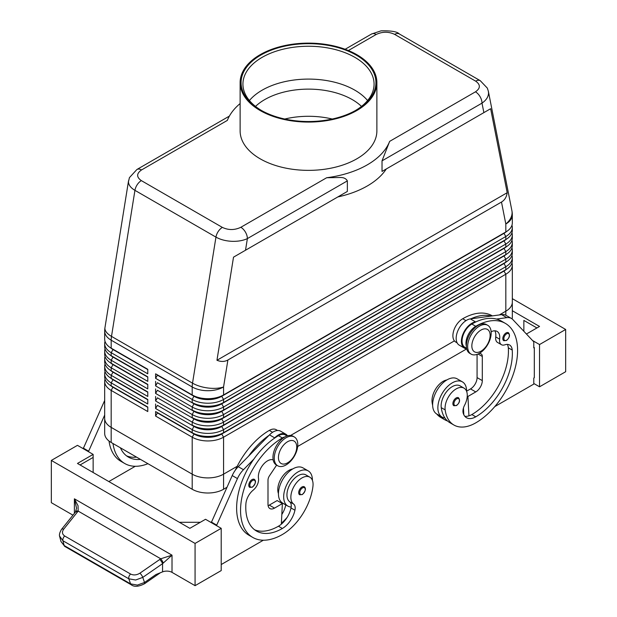 <?xml version="1.0" encoding="UTF-8"?>
<svg xmlns="http://www.w3.org/2000/svg" width="617" height="617" viewBox="0 0 617 617"><rect width="100%" height="100%" fill="white"/><g stroke="black" fill="none" stroke-linecap="round" stroke-linejoin="round"><path stroke-width="0.93" d="M255.515 106.409A61.87 35.724 180 0 1 264.747 99.592A61.87 35.724 180 0 1 352.253 99.592A61.87 35.724 180 0 1 361.485 106.409M506.079 332.933A4.62 2.669 -60 0 1 508.393 332.702C510.305 335.147 509.657 337.754 506.449 340.515L503.773 340.707A4.62 2.669 -60 0 1 503.318 340.306A4.62 2.669 -60 0 1 503.225 336.527A4.62 2.669 -60 0 1 506.079 332.933M456.164 397.965A4.62 2.669 -60 0 1 458.47 397.734C460.382 400.178 459.742 402.785 456.534 405.546L453.85 405.739A4.62 2.669 -60 0 1 453.395 405.338A4.62 2.669 -60 0 1 453.302 401.559A4.62 2.669 -60 0 1 456.164 397.965M466.614 391.363A20.33 11.738 120 0 0 466.614 391.178A20.33 11.738 120 0 0 462.411 381.869A20.33 11.738 120 0 0 446.739 387.314A20.33 11.738 120 0 0 437.869 407.775A20.33 11.738 120 0 0 442.081 417.077A20.33 11.738 120 0 0 444.919 417.987A43.714 25.235 -60 0 1 441.248 407.644A15.71 9.07 -60 0 1 447.271 390.877A15.71 9.07 -60 0 1 460.097 385.872L464.015 388.132A15.71 9.07 -60 0 1 467.162 393.569A15.71 9.07 -60 0 1 464.547 405.315A9.24 5.337 120 0 0 463.19 413.097A18.479 10.666 120 0 0 466.521 417.74A18.479 10.666 120 0 0 475.761 416.822A51.743 29.878 120 0 0 512.233 350.07A12.934 7.466 120 0 0 509.58 344.996A12.934 7.466 120 0 0 504.845 344.826A9.24 5.337 -60 0 1 501.459 344.702A9.24 5.337 -60 0 1 499.639 339.165A12.934 7.466 120 0 0 497.086 331.406A12.934 7.466 120 0 0 491.14 331.769M462.411 381.869L457.182 378.853A20.33 11.738 120 0 0 441.517 384.298A20.33 11.738 120 0 0 432.64 404.752A20.33 11.738 120 0 0 436.851 414.061L442.081 417.077M466.367 346.23A13.859 8.006 -60 0 1 468.079 335.023A13.859 8.006 -60 0 1 475.761 326.293A59.139 34.143 -60 0 1 505.331 323.362A59.139 34.143 -60 0 1 514.401 370.748A59.139 34.143 -60 0 1 475.761 422.861A43.714 25.235 -60 0 1 453.911 425.028A43.714 25.235 -60 0 1 445.166 409.904A15.71 9.07 -60 0 1 451.189 393.137A15.71 9.07 -60 0 1 464.015 388.132M466.591 348.312L464.917 347.348A13.859 8.006 -60 0 1 464.161 332.756A13.859 8.006 -60 0 1 471.843 324.025A59.139 34.143 -60 0 1 476.031 321.85A59.139 34.143 -60 0 1 496.454 319.066A59.139 34.143 -60 0 1 501.413 321.102L505.331 323.362M446.855 379.956A15.71 9.07 120 0 0 432.101 402.361A43.714 25.235 120 0 0 432.648 405.354M492.389 315.889L492.266 315.819A59.139 34.143 120 0 0 462.696 318.75A13.859 8.006 120 0 0 455.014 327.473A13.859 8.006 120 0 0 455.77 342.065L457.112 342.844M345.142 49.267L371.534 34.028A9.24 5.337 60 0 1 376.154 34.49C382.37 31.536 388.533 31.506 394.641 34.375L475.661 81.151C480.635 84.683 480.574 88.239 475.468 91.825L389.651 141.37L382.023 160.86L382.023 171.426L386.311 168.95A83.164 48.01 0 0 1 337.838 196.939L347.356 191.44L347.356 180.881C346.06 178.544 343.661 177.418 340.152 177.495L326.655 177.742L240.846 227.287C234.63 230.234 228.467 230.272 222.359 227.395L141.339 180.619C136.365 177.087 136.426 173.531 141.532 169.945A9.24 5.337 -120 0 0 136.912 169.49L129.431 177.634L128.459 181.73C128.552 184.953 130.711 187.83 134.938 190.345A9.24 5.337 -60 0 1 137.213 184.707A9.24 5.337 -60 0 1 141.339 180.619M475.468 91.825A9.24 5.337 60 0 1 480.088 96.699A9.24 5.337 60 0 1 482 103.139C486.25 100.193 488.425 96.815 488.541 92.997L488.302 90.969M382.023 171.426L490.638 108.715L507.189 192.712C506.572 197.039 504.675 200.147 501.49 202.044L227.889 360.004C224.657 361.817 221.017 361.901 216.96 360.274L233.511 257.166L347.356 191.44M222.359 227.395A9.24 5.337 120 0 0 218.233 231.475A9.24 5.337 120 0 0 215.958 237.121L192.519 383.157L111.5 336.381L134.938 190.345L215.958 237.121C220.331 239.573 225.56 240.969 231.66 241.309C237.753 241.54 242.99 240.638 247.378 238.602A9.24 5.337 -120 0 0 245.466 232.162A9.24 5.337 -120 0 0 240.846 227.287M112.98 386.936A19.59 11.307 0 0 0 113.011 386.952L111.183 385.895A22.173 12.803 180 0 1 104.682 376.84L104.682 373.817A22.173 12.803 0 0 0 111.183 382.872L147.772 403.996L147.772 399.469L111.183 378.344A22.173 12.803 180 0 1 104.682 369.298L104.682 366.274A22.173 12.803 0 0 0 111.183 375.329L147.772 396.453L147.772 391.926L111.183 370.802A22.173 12.803 180 0 1 104.682 361.747L104.682 358.732A22.173 12.803 0 0 0 111.183 367.786L147.772 388.911L147.772 384.383L111.183 363.259A22.173 12.803 180 0 1 104.682 354.204L104.682 351.189A22.173 12.803 0 0 0 111.183 360.243L147.772 381.368L147.772 376.84L111.183 355.716A22.173 12.803 180 0 1 104.682 346.661L104.682 343.646A22.173 12.803 0 0 0 111.183 352.693L147.772 373.817L147.772 369.29L111.183 348.165A22.173 12.803 180 0 1 104.682 339.119L104.682 331.136A22.173 12.803 180 0 0 111.183 340.191A22.173 12.803 -60 0 1 111.261 338.324A22.173 12.803 -60 0 1 111.5 336.381A22.173 9.98 9.1 0 1 104.905 328.445A22.173 9.98 9.1 0 1 104.967 327.627A22.173 22.173 0 0 0 104.682 331.136M105.037 379.1A22.173 12.803 0 0 0 104.682 381.368L104.682 418.334A22.173 12.803 180 0 1 104.682 418.056M112.98 379.386A19.59 11.307 0 0 0 113.011 379.401L111.183 378.344L111.183 375.329L113.011 372.159A19.59 11.307 180 0 1 110.536 370.416M105.037 371.557A22.173 12.803 0 0 0 104.682 373.817M112.98 371.843A19.59 11.307 0 0 0 113.011 371.858L111.183 370.802L111.183 367.786L113.011 364.616A19.59 11.307 180 0 1 110.536 362.873M105.037 364.015A22.173 12.803 0 0 0 104.682 366.274M112.98 364.3A19.59 11.307 0 0 0 113.011 364.315L111.183 363.259L111.183 360.243L113.011 357.073A19.59 11.307 180 0 1 110.536 355.33M105.037 356.472A22.173 12.803 0 0 0 104.682 358.732M112.98 356.757A19.59 11.307 0 0 0 113.011 356.773L111.183 355.716L111.183 352.693L113.011 349.53A19.59 11.307 180 0 1 110.536 347.78M105.037 348.921A22.173 12.803 0 0 0 104.682 351.189M112.98 349.207A19.59 11.307 0 0 0 113.011 349.222L111.183 348.165L111.183 340.191L192.195 386.967L192.195 394.942L155.607 373.817L192.195 394.942A22.173 12.803 180 0 0 207.883 398.698A22.173 12.803 180 0 0 223.562 394.942L223.562 386.967L227.889 360.004M105.037 341.378A22.173 12.803 0 0 0 104.682 343.646M504.02 270.747A19.59 11.307 180 0 1 503.989 270.763L221.734 433.72A19.59 11.307 180 0 1 207.883 437.037A19.59 11.307 180 0 1 194.031 433.72L155.607 411.547L155.607 416.066L192.195 437.191A22.173 12.803 0 0 0 207.883 440.947A22.173 12.803 0 0 0 223.562 437.191L505.817 274.233A22.173 12.803 0 0 0 512.318 265.179L512.318 302.145A22.173 12.803 180 0 1 505.824 311.199A22.173 12.803 0 0 0 512.318 302.145A22.173 12.803 180 0 0 512.318 301.867M155.607 416.066L157.435 412.904L194.031 434.029A19.59 11.307 0 0 0 207.883 437.337A19.59 11.307 0 0 0 221.734 434.029L223.562 432.671A22.173 12.803 180 0 1 207.883 436.42A22.173 12.803 180 0 1 192.195 432.671L155.607 411.547M207.883 477.913A22.173 12.803 0 0 0 223.562 474.164A22.173 12.803 180 0 1 192.195 474.164L111.176 427.388A22.173 12.803 180 0 1 104.682 418.334A22.173 12.803 0 0 0 111.183 427.388L192.195 474.164A22.173 12.803 0 0 0 207.883 477.913M104.682 418.334L104.682 433.419A22.173 12.803 0 0 0 111.176 442.474L192.195 489.258A22.173 12.803 0 0 0 223.562 489.258L223.562 474.164L237.19 466.298L223.562 474.164L223.562 437.191L221.734 434.029L503.989 271.064A19.59 11.307 0 0 0 506.464 269.32M223.562 402.492A22.173 12.803 180 0 1 207.883 406.241A22.173 12.803 180 0 1 192.195 402.492L194.031 403.549A19.59 11.307 180 0 0 207.883 406.858A19.59 11.307 180 0 0 221.734 403.549L223.562 402.492L223.562 399.469L505.817 236.512A22.173 12.803 0 0 0 512.318 227.457L512.318 230.473A22.173 12.803 180 0 1 505.817 239.527L223.562 402.492M504.02 233.025A19.59 11.307 180 0 1 503.989 233.041L221.734 396.299A19.59 11.307 0 0 1 207.883 399.615A19.59 11.307 0 0 1 194.031 396.299L157.435 375.175L155.607 378.344L192.195 399.469A22.173 12.803 0 0 0 207.883 403.225A22.173 12.803 0 0 0 223.562 399.469L221.734 396.299L503.989 233.342A19.59 11.307 0 0 0 506.464 231.599M223.562 410.035A22.173 12.803 180 0 1 207.883 413.783A22.173 12.803 180 0 1 192.195 410.035L194.031 411.092A19.59 11.307 180 0 0 207.883 414.4A19.59 11.307 180 0 0 221.734 411.092L223.562 410.035L223.562 407.019L505.817 244.054A22.173 12.803 0 0 0 512.318 235L512.318 238.023A22.173 12.803 180 0 1 505.817 247.07L223.562 410.035M504.02 240.568A19.59 11.307 180 0 1 503.989 240.584L221.734 403.85A19.59 11.307 0 0 1 207.883 407.158A19.59 11.307 0 0 1 194.031 403.85L157.435 382.725L155.607 385.895L192.195 407.019A22.173 12.803 0 0 0 207.883 410.768A22.173 12.803 0 0 0 223.562 407.019L221.734 403.85L503.989 240.885A19.59 11.307 0 0 0 506.464 239.141M223.562 417.578A22.173 12.803 180 0 1 207.883 421.326A22.173 12.803 180 0 1 192.195 417.578L194.031 418.634A19.59 11.307 180 0 0 207.883 421.951A19.59 11.307 180 0 0 221.734 418.634L223.562 417.578L223.562 414.562L505.817 251.597A22.173 12.803 0 0 0 512.318 242.543L512.318 245.566A22.173 12.803 180 0 1 505.817 254.62L223.562 417.578M504.02 248.111A19.59 11.307 180 0 1 503.989 248.127L221.734 411.392A19.59 11.307 0 0 1 207.883 414.701A19.59 11.307 0 0 1 194.031 411.392L157.435 390.268L155.607 393.438L192.195 414.562A22.173 12.803 0 0 0 207.883 418.311A22.173 12.803 0 0 0 223.562 414.562L221.734 411.392L503.989 248.427A19.59 11.307 0 0 0 506.464 246.684M223.562 425.121A22.173 12.803 180 0 1 207.883 428.877A22.173 12.803 180 0 1 192.195 425.121L194.031 426.177A19.59 11.307 180 0 0 207.883 429.494A19.59 11.307 180 0 0 221.734 426.177L223.562 425.121L223.562 422.105L505.817 259.148A22.173 12.803 0 0 0 512.318 250.093L512.318 253.109A22.173 12.803 180 0 1 505.817 262.163L223.562 425.121M504.02 255.662A19.59 11.307 180 0 1 503.989 255.677L221.734 418.935A19.59 11.307 0 0 1 207.883 422.252A19.59 11.307 0 0 1 194.031 418.935L157.435 397.811L155.607 400.981L192.195 422.105A22.173 12.803 0 0 0 207.883 425.853A22.173 12.803 0 0 0 223.562 422.105L221.734 418.935L503.989 255.978A19.59 11.307 0 0 0 506.464 254.227M504.02 263.204A19.59 11.307 180 0 1 503.989 263.22L221.734 426.478A19.59 11.307 0 0 1 207.883 429.794A19.59 11.307 0 0 1 194.031 426.478L157.435 405.354L155.607 408.523L192.195 429.648A22.173 12.803 0 0 0 207.883 433.396A22.173 12.803 0 0 0 223.562 429.648L505.817 266.691A22.173 12.803 0 0 0 512.318 257.636L512.318 260.652A22.173 12.803 180 0 1 505.817 269.706L223.562 432.671L223.562 429.648L221.734 426.478L503.989 263.521A19.59 11.307 0 0 0 506.464 261.778M501.49 202.044L505.817 224.01A22.173 12.803 180 0 0 512.318 214.955L512.318 222.93A22.173 12.803 180 0 1 505.817 231.984L221.734 395.998A19.59 11.307 180 0 1 207.883 399.315A19.59 11.307 180 0 1 194.031 395.998L192.195 394.942M286.026 464.956A16.636 9.602 -60 0 1 277.704 465.781A16.636 9.602 -60 0 1 275.159 452.454A16.636 9.602 -60 0 1 286.026 437.8A16.636 9.602 -60 0 1 294.34 436.975A16.636 9.602 -60 0 1 296.893 450.302A16.636 9.602 -60 0 1 286.026 464.956M287.591 462.843A12.934 7.466 -60 0 1 278.444 457.567A12.934 7.466 -60 0 1 287.591 441.718A12.934 7.466 -60 0 1 296.738 447.001A12.934 7.466 -60 0 1 287.591 462.843M277.079 465.357A16.636 9.602 -60 0 1 276.401 465.025A16.636 9.602 -60 0 1 273.848 451.698A16.636 9.602 -60 0 1 284.715 437.044A16.636 9.602 -60 0 1 293.036 436.219L294.34 436.975M479.424 326.138A16.636 9.602 120 0 0 468.558 340.8A16.636 9.602 120 0 0 471.11 354.127A16.636 9.602 120 0 0 479.424 353.302A16.636 9.602 120 0 0 490.291 338.64A16.636 9.602 120 0 0 487.738 325.313A16.636 9.602 120 0 0 479.424 326.138M480.99 330.064A12.934 7.466 120 0 0 471.843 345.906A12.934 7.466 120 0 0 480.99 351.189A12.934 7.466 120 0 0 490.137 335.347A12.934 7.466 120 0 0 480.99 330.064M487.738 325.313L486.435 324.565A16.636 9.602 120 0 0 478.113 325.383A16.636 9.602 120 0 0 467.254 340.044A16.636 9.602 120 0 0 469.799 353.371L471.11 354.127M235.308 470.193A59.139 34.143 -60 0 1 269.297 430.404A13.859 8.006 -60 0 1 276.231 429.717L277.573 430.496M278.444 493.592A15.71 9.07 -60 0 1 277.905 487.738A15.71 9.07 -60 0 1 292.651 468.982M285.131 436.813A13.859 8.006 120 0 0 282.362 437.947A59.139 34.143 120 0 0 243.73 490.06A59.139 34.143 120 0 0 252.8 537.446A59.139 34.143 120 0 0 282.362 534.523A43.714 25.235 120 0 0 312.958 486.235A15.71 9.07 120 0 0 309.819 477.157A15.71 9.07 120 0 0 298.458 480.62A15.71 9.07 120 0 0 290.969 495.289A15.71 9.07 120 0 0 293.584 504.02A9.24 5.337 -60 0 1 294.941 510.228A18.479 10.666 -60 0 1 282.362 528.484A51.743 29.878 -60 0 1 256.495 531.044A51.743 29.878 -60 0 1 245.898 503.834A12.934 7.466 -60 0 1 253.286 490.06A9.24 5.337 120 0 0 258.492 478.391A12.934 7.466 -60 0 1 262.842 465.033A12.934 7.466 -60 0 1 273.169 459.858M309.819 477.157L305.901 474.897A15.71 9.07 120 0 0 294.54 478.352A15.71 9.07 120 0 0 287.052 493.022A15.71 9.07 120 0 0 289.666 501.752A9.24 5.337 -60 0 1 291.178 507.043A20.33 11.738 -60 0 1 287.884 506.102A20.33 11.738 -60 0 1 283.673 496.801A20.33 11.738 -60 0 1 292.543 476.339A20.33 11.738 -60 0 1 308.207 470.894A20.33 11.738 -60 0 1 312.418 480.196A20.33 11.738 -60 0 1 312.418 480.388M287.884 506.102L282.655 503.086A20.33 11.738 -60 0 1 278.444 493.777A20.33 11.738 -60 0 1 287.321 473.324A20.33 11.738 -60 0 1 302.986 467.879L308.207 470.894M301.968 486.99A4.62 2.669 -60 0 1 304.274 486.759C306.263 488.448 305.616 491.055 302.338 494.572L299.654 494.765A4.62 2.669 -60 0 1 298.944 491.063A4.62 2.669 -60 0 1 301.968 486.99M252.044 479.594A4.62 2.669 -60 0 1 254.358 479.363C256.34 481.059 255.7 483.659 252.415 487.175L249.738 487.368A4.62 2.669 -60 0 1 249.029 483.666A4.62 2.669 -60 0 1 252.044 479.594M131.313 584.823A3.694 2.136 -60 0 1 131.236 584.785A3.694 2.136 -60 0 1 130.573 583.883L128.822 578.808L135.632 580.011L142.774 577.389L162.556 563.668L172.012 555.177L160.752 558.786L139.912 573.178C136.665 575.167 133.55 575.453 130.58 574.034L64.692 535.996A3.694 2.136 120 0 0 63.142 538.348A3.694 2.136 120 0 0 62.934 540.762L128.822 578.808A3.694 2.136 -60 0 1 129.03 576.386A3.694 2.136 -60 0 1 130.58 574.034M72.953 515.164L51.334 502.685L51.334 460.429L77.464 445.343L93.144 454.397L77.464 463.452L189.843 528.329L205.53 519.283L221.21 528.329L221.21 570.586L195.072 585.672L172.012 572.36A7.389 4.265 0 0 0 167.431 571.126A7.389 4.265 0 0 0 162.556 571.874L155.978 574.527L144.525 582.471L137.383 585.093L130.573 583.883L64.153 545.536A3.694 2.136 120 0 0 64.808 546.438A3.694 2.136 120 0 0 64.816 546.438L131.228 584.785A3.694 2.136 -60 0 1 131.228 584.785C134.228 587.076 138.655 586.736 144.509 583.759A3.694 1.057 -124.8 0 1 144.478 583.782M64.692 535.996C62.124 534.214 61.793 531.939 63.705 529.178L78.166 511.1L78.043 505.732L74.395 498.814L76.554 508.238M162.556 571.874L162.556 563.668A3.694 1.057 -124.8 0 0 161.384 561.424A3.694 1.057 -124.8 0 0 159.695 559.457M77.511 512.01A3.694 1.774 -141.2 0 0 75.652 511.925A3.694 1.774 -141.2 0 0 75.382 512.149A3.694 1.774 -141.2 0 0 75.374 512.156L61.569 529.324A3.694 1.774 -141.2 0 0 61.507 529.409M229.377 116.104L136.912 169.49M332.255 119.027A61.87 35.724 0 0 0 284.745 119.027M260.829 55.075A67.415 38.925 180 0 1 356.171 55.075A67.415 38.925 180 0 1 356.171 110.119L356.171 110.119A67.415 38.925 180 0 1 260.829 110.119A67.415 38.925 180 0 1 260.829 55.075M261.492 110.497A65.572 37.853 180 0 1 242.928 84.113A65.572 37.853 180 0 1 262.14 57.342A65.572 37.853 180 0 1 333.589 49.136A65.572 37.853 180 0 1 374.072 84.113A65.572 37.853 180 0 1 355.508 110.497M249.422 100.532A65.572 37.853 180 0 1 262.14 90.182A65.572 37.853 180 0 1 268.349 87.02A65.572 37.853 180 0 1 348.651 87.02A65.572 37.853 180 0 1 354.86 90.182A65.572 37.853 180 0 1 367.578 100.532M356.85 110.512A68.379 39.48 180 0 1 282.331 119.073A68.379 39.48 180 0 1 240.121 82.601A68.379 39.48 180 0 1 260.15 54.689A68.379 39.48 180 0 1 334.669 46.128A68.379 39.48 180 0 1 376.879 82.601A68.379 39.48 180 0 1 356.85 110.512M376.879 82.601L376.879 130.889A68.379 39.48 180 0 1 356.85 158.8A68.379 39.48 180 0 1 282.331 167.361A68.379 39.48 180 0 1 240.121 130.889L240.121 82.601M499.346 314.94L505.817 311.199L499.354 314.94M290.584 435.463L454.405 340.885L290.592 435.471M512.125 318.927A22.173 12.803 0 0 0 512.318 317.238L512.318 302.145M223.562 489.258L226.917 487.314M297.679 446.461L466.56 348.96M104.682 381.368A22.173 12.803 0 0 0 111.183 390.422L147.772 411.547L147.772 407.019L111.183 385.895L111.183 382.872L113.011 379.702A19.59 11.307 180 0 1 110.536 377.959M141.532 169.945L227.349 120.4A83.164 48.01 180 0 1 240.121 103.556M389.651 141.37A83.164 48.01 180 0 1 326.655 177.742M337.838 196.939L233.511 257.166M59.618 536.134L62.934 540.762L64.153 545.536L60.96 541.51L64.816 546.438M63.705 529.178A3.694 1.774 -141.2 0 0 61.847 529.101A3.694 1.774 -141.2 0 0 61.569 529.324C59.602 532.548 58.993 535.016 59.741 536.736L60.967 541.518M163.258 563.12A3.694 0.802 -120 0 0 160.752 558.786L78.166 511.1A3.694 1.967 -147.2 0 0 75.806 511.562A3.694 1.967 -147.2 0 0 75.768 511.624M195.072 585.672L195.072 543.423L221.21 528.329M51.334 460.429L195.072 543.423M565.666 371.712L565.666 329.463L539.536 344.548L539.536 386.797L565.666 371.712M512.318 298.659L565.666 329.463M523.856 331.283L523.856 320.408L536.921 327.951M512.318 310.729L539.536 326.439L526.424 334.013M532.54 340.515L539.536 344.548M533.782 383.481L539.536 386.797M494.78 406.603L533.782 384.082L533.782 378.044L534.307 377.743L534.307 347.564L533.782 347.263M534.307 347.564L533.782 347.872L533.782 341.833L512.843 319.583A18.479 10.666 120 0 0 511.4 318.434A18.479 10.666 120 0 0 506.819 317.655L496.454 319.066M511.4 318.434L506.171 315.418A18.479 10.666 120 0 0 501.598 314.631L491.225 316.051A59.139 34.143 -60 0 0 470.81 318.835L491.225 316.051M200.301 522.298L179.393 522.298M80.079 464.956L93.144 457.413L93.144 472.506M93.144 454.397L93.144 457.413M263.351 540.214L221.21 564.547M216.505 525.615L237.445 478.584A18.479 10.666 -60 0 1 243.468 469.699L253.834 459.141A59.139 34.143 120 0 0 248.875 535.186A59.139 34.143 120 0 0 250.903 536.204M83.218 448.659L104.157 401.628A18.479 10.666 -60 0 1 104.682 400.518M211.276 522.599L232.216 475.568A18.479 10.666 -60 0 1 238.239 466.683L269.49 434.862A14.785 8.538 -60 0 1 280.612 431.183L285.833 434.198A14.785 8.538 -60 0 1 287.545 435.81M268.102 505.662A9.24 5.337 120 0 0 269.297 505.099L277.141 500.572L282.362 503.588L281.344 524.172A18.479 10.666 -60 0 1 278.444 526.224A51.743 29.878 -60 0 1 254.605 529.787M276.686 465.025L269.475 475.792A5.545 3.201 120 0 0 267.994 480.196L267.994 504.344A9.24 5.337 120 0 0 269.907 508.57A9.24 5.337 120 0 0 274.526 508.115L282.362 503.588M216.505 525.013L211.276 521.997M287.052 435.964L285.378 435A13.859 8.006 120 0 0 278.444 435.687A59.139 34.143 120 0 0 274.257 438.348L274.712 437.877A14.785 8.538 -60 0 1 285.841 434.198M274.257 438.348A59.139 34.143 120 0 0 253.834 459.141M269.027 435.332A59.139 34.143 120 0 0 248.612 456.117M281.391 523.247A43.714 25.235 120 0 0 287.136 517.378M285.802 504.907A9.24 5.337 -60 0 1 285.794 504.953A18.479 10.666 -60 0 1 281.822 514.501M291.178 507.043A9.24 5.337 -60 0 1 291.023 507.968A18.479 10.666 -60 0 1 281.344 524.172M281.753 503.233A18.479 10.666 120 0 0 281.876 502.685A9.24 5.337 120 0 0 281.9 502.577M135.285 466.282L108.831 481.561M109.024 441.032A59.139 34.143 120 0 0 120.816 461.246L124.734 463.514A59.139 34.143 -60 0 1 112.973 443.515M88.439 451.683L104.682 415.064M83.218 448.058L88.439 451.081M136.565 457.135A51.743 29.878 -60 0 1 126.547 455.847M120.423 447.819A51.743 29.878 120 0 0 128.429 457.112A51.743 29.878 120 0 0 140.483 459.395M147.933 463.699A59.139 34.143 -60 0 1 124.734 463.514M512.318 227.457A22.173 12.803 0 0 0 511.963 225.197M505.824 315.233L505.817 274.233L503.989 271.064L505.817 269.706L505.817 266.691L503.989 263.521L505.817 262.163L505.817 259.148L503.989 255.978L505.817 254.62L505.817 251.597L503.989 248.427L505.817 247.07L505.817 244.054L503.989 240.885L505.817 239.527L505.817 236.512L503.989 233.342L505.817 231.984L505.817 224.01A22.173 15.109 -11.1 0 0 512.095 212.518A22.173 15.109 -11.1 0 0 511.894 210.667L488.371 91.301M512.318 235A22.173 12.803 0 0 0 511.963 232.74M512.318 242.543A22.173 12.803 0 0 0 511.963 240.283M512.318 250.093A22.173 12.803 0 0 0 511.963 247.826M512.318 257.636A22.173 12.803 0 0 0 511.963 255.369M155.607 373.817L155.607 378.344M155.607 381.368L155.607 385.895M155.607 388.911L155.607 393.438M155.607 396.453L155.607 400.981M155.607 403.996L155.607 408.523M512.318 265.179A22.173 12.803 0 0 0 511.963 262.919M192.195 489.258L192.195 437.191L194.031 434.029L192.195 432.671L192.195 429.648L194.031 426.177M147.772 369.598L113.011 349.53L147.772 369.29M147.772 377.141L113.011 357.073L147.772 376.84M147.772 384.684L113.011 364.616L147.772 384.383M147.772 392.227L113.011 372.159L147.772 391.926M147.772 399.77L113.011 379.702L147.772 399.469M147.772 407.32L113.011 387.252A19.59 11.307 180 0 1 110.536 385.502M111.176 442.474L111.183 390.422L113.011 386.952L147.772 407.019M507.189 192.712L216.96 360.274M490.638 108.715L386.311 168.95M463.814 414.74L463.714 412.842A18.479 10.666 120 0 1 463.166 413.004M447.533 420.979A43.714 25.235 -60 0 1 444.764 419.745A43.714 25.235 -60 0 1 440.669 416.267M436.743 413.999A43.714 25.235 120 0 0 440.839 417.485L444.764 419.745M501.459 344.702L497.541 342.443A9.24 5.337 -60 0 1 495.721 336.897A12.934 7.466 120 0 0 494.826 330.805M464.778 416.244A18.479 10.666 120 0 0 468.943 415.858A18.479 10.666 120 0 0 471.843 414.562A51.743 29.878 120 0 0 508.308 347.803A12.934 7.466 120 0 0 507.321 344.386M453.911 425.028L449.986 422.761A43.714 25.235 -60 0 1 444.919 417.987M463.46 407.953L463.714 412.842M477.072 354.382L477.072 377.596A9.24 5.337 -60 0 1 470.54 388.911L466.614 391.178M470.81 318.835L470.347 318.896A14.785 8.538 120 0 0 457.845 330.828A14.785 8.538 120 0 0 459.225 345.127L464.454 348.15A14.785 8.538 120 0 0 465.349 348.551L466.753 349.029M476.031 321.85L475.576 321.912A14.785 8.538 120 0 0 463.074 333.843A14.785 8.538 120 0 0 464.454 348.15M479.417 353.31L480.813 353.78A5.545 3.201 -60 0 1 481.152 353.934A5.545 3.201 -60 0 1 482.301 356.472L482.301 380.612A9.24 5.337 -60 0 1 475.761 391.926L467.925 396.453L468.943 415.858M467.925 396.453L467.254 396.068M506.603 333.836A3.879 2.244 -60 0 1 509.349 335.417A3.879 2.244 -60 0 1 506.603 340.175A3.879 2.244 -60 0 1 504.282 340.029A3.879 2.244 -60 0 1 504.205 336.859A3.879 2.244 -60 0 1 506.603 333.836M456.688 398.867A3.879 2.244 -60 0 1 459.434 400.456A3.879 2.244 -60 0 1 456.688 405.207A3.879 2.244 -60 0 1 454.359 405.068A3.879 2.244 -60 0 1 454.282 401.891A3.879 2.244 -60 0 1 456.688 398.867M471.843 324.025L475.761 326.293M432.101 402.361L432.741 402.731M382.023 160.86L482 103.139L483.875 112.626M394.641 34.375A9.24 5.337 -60 0 1 398.767 33.696A9.24 5.337 -60 0 1 399.245 33.912A9.24 5.337 -60 0 1 399.261 33.92L480.281 80.696A9.24 5.337 120 0 0 480.265 80.688A9.24 5.337 120 0 0 479.787 80.465A9.24 5.337 120 0 0 475.661 81.151M192.28 385.101A22.173 12.803 120 0 0 192.195 386.967A22.173 12.803 180 0 0 207.883 390.715A22.173 12.803 180 0 0 223.562 386.967A22.173 9.98 9.1 0 1 208.106 388.024A22.173 9.98 9.1 0 1 192.519 383.157A22.173 12.803 120 0 0 192.28 385.101M245.512 250.24L247.378 238.602L347.356 180.881M194.031 418.634L192.195 422.105L192.195 425.121M194.031 411.092L192.195 414.562L192.195 417.578M194.031 403.549L192.195 407.019L192.195 410.035M194.031 395.998L192.195 399.469L192.195 402.492M269.297 430.404L272.583 432.301M304.813 491.41A3.879 2.244 120 0 0 304.891 488.147A3.879 2.244 120 0 0 302.492 487.893A3.879 2.244 120 0 0 299.746 492.644A3.879 2.244 120 0 0 302.492 494.232A3.879 2.244 120 0 0 304.813 491.41M254.898 484.013A3.879 2.244 120 0 0 254.975 480.751A3.879 2.244 120 0 0 252.569 480.496A3.879 2.244 120 0 0 249.823 485.255A3.879 2.244 120 0 0 252.569 486.836A3.879 2.244 120 0 0 254.898 484.013M160.381 572.746L144.517 583.759A3.694 1.057 -124.8 0 0 144.525 582.471L142.774 577.389A3.694 1.057 -124.8 0 0 141.601 575.152A3.694 1.057 -124.8 0 0 139.912 573.178M172.012 572.36L172.012 555.177L74.395 498.814L74.395 513.383M348.374 50.532L376.154 34.49M274.526 508.115L269.297 505.099M237.445 478.584L232.216 475.568M243.468 469.699L238.239 466.683M274.712 437.877L269.49 434.862M289.666 501.752L293.584 504.02M291.023 507.968L294.941 510.228M278.444 526.224L282.362 528.484M278.444 435.687L282.362 437.947M281.876 502.685L285.794 504.953M104.157 401.628L104.682 401.937M503.989 233.041L505.817 231.984L503.989 233.041M503.989 240.584L505.817 239.527L503.989 240.584M503.989 248.127L505.817 247.07L503.989 248.127M503.989 255.677L505.817 254.62L503.989 255.677M503.989 263.22L505.817 262.163L503.989 263.22M194.031 433.72L192.195 432.671M503.989 270.763L505.817 269.706L503.989 270.763M462.696 318.75L465.982 320.647M463.089 409.511L463.552 409.773M495.721 336.897L499.639 339.165M508.308 347.803L512.233 350.07M471.843 414.562L475.761 416.822M441.248 407.644L445.166 409.904M475.576 321.912L470.347 318.896M506.819 317.655L501.598 314.631M475.761 391.926L470.54 388.911M482.301 380.612L477.072 377.596M482.301 356.472L478.036 354.004M128.544 180.766L104.967 327.627M113.011 386.952L111.183 385.895M113.011 379.401L111.183 378.344M113.011 371.858L111.183 370.802M113.011 364.315L111.183 363.259M113.011 356.773L111.183 355.716M113.011 349.222L111.183 348.165M276.401 465.025L277.704 465.781M76.554 508.231L75.382 512.149M252.8 537.446L248.875 535.186M371.534 34.028L381.059 30.85C391.132 30.611 397.201 31.629 399.245 33.912M488.371 91.285L487.322 88.1L480.265 80.688M512.318 214.955A22.173 22.173 0 0 0 511.894 210.667"/></g></svg>
